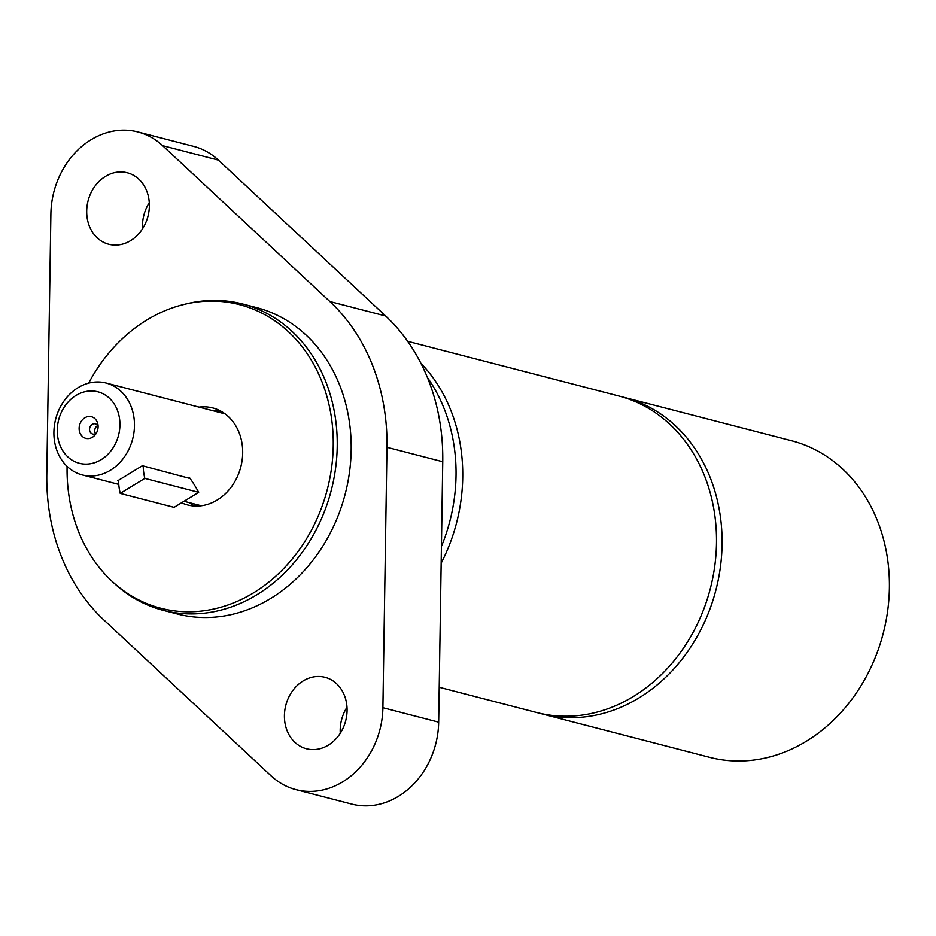 <?xml version="1.0" encoding="UTF-8"?>
<svg xmlns="http://www.w3.org/2000/svg" width="936" height="936" viewBox="0 0 936 936"><rect width="100%" height="100%" fill="white"/><g stroke="black" fill="none" stroke-linecap="round" stroke-linejoin="round"><path stroke-width="1.4" d="M196.595 506.072A51.784 43.372 104.5 0 1 193.904 503.86M217.702 411.957A51.784 43.372 104.5 0 1 221.142 411.325M189.774 478.027A52.744 21.785 -121.4 0 1 198.678 492.348L174.084 507.359L120.229 493.401A52.744 21.785 -121.4 0 1 118.65 480.987L117.76 480.753L142.354 465.742L190.137 478.518M97.66 425.564A5.277 4.423 -75.5 0 0 97.414 425.704A5.277 4.423 -75.5 0 0 95.566 433.672M98.104 426.395A5.277 4.423 -75.5 0 0 95.343 423.844A5.277 4.423 -75.5 0 0 92.219 424.359A5.277 4.423 -75.5 0 0 89.552 429.694A5.277 4.423 -75.5 0 0 92.699 434.047A5.277 4.423 -75.5 0 0 95.811 433.532A5.277 4.423 -75.5 0 0 96.349 433.157M92.418 437.264A11.185 9.372 104.5 0 1 79.923 432.853A11.185 9.372 104.5 0 1 84.802 417.819A11.185 9.372 104.5 0 1 97.941 424.593A11.185 9.372 104.5 0 1 95.332 434.655A11.185 9.372 104.5 0 1 92.418 437.264M110.366 470.27A47.467 39.768 -75.5 0 0 134.41 422.3A47.467 39.768 -75.5 0 0 106.096 383.035A47.467 39.768 -75.5 0 0 78.016 387.715A47.467 39.768 -75.5 0 0 53.96 435.685A47.467 39.768 -75.5 0 0 82.286 474.938A47.467 39.768 -75.5 0 0 110.366 470.27M101.193 459.646A36.925 30.923 104.5 0 1 57.459 426.664A36.925 30.923 104.5 0 1 107.172 396.326A36.925 30.923 104.5 0 1 101.193 459.646M198.678 492.348L144.823 478.39A52.744 21.785 -121.4 0 1 143.255 465.976M120.229 493.401L144.823 478.39M287.048 730.548A36.925 30.923 104.5 0 1 292.371 691.119A36.925 30.923 104.5 0 1 325.003 677.29A36.925 30.923 104.5 0 1 345.688 720.79A36.925 30.923 104.5 0 1 306.493 748.777A36.925 30.923 104.5 0 1 287.048 730.548M346.999 707.253A36.925 30.923 -75.5 0 0 340.271 733.262M89.329 226.032A36.925 30.923 104.5 0 1 94.653 186.603A36.925 30.923 104.5 0 1 127.284 172.774A36.925 30.923 104.5 0 1 147.97 216.274A36.925 30.923 104.5 0 1 108.775 244.261A36.925 30.923 104.5 0 1 89.329 226.032M149.28 202.738A36.925 30.923 -75.5 0 0 142.553 228.747M137.873 131.929L193.647 146.379A79.115 66.269 104.5 0 1 218.392 160.103L385.62 315.97A200.421 167.883 104.5 0 1 442.751 461.74L438.668 722.159A79.115 66.269 104.5 0 1 351.679 804.071L295.905 789.621A79.115 66.269 -75.5 0 0 382.894 707.71L386.977 447.291A200.421 167.883 -75.5 0 0 329.858 301.532L162.618 145.653A79.115 66.269 -75.5 0 0 137.873 131.929A79.115 66.269 -75.5 0 0 50.895 213.841L46.8 474.26A200.421 167.883 -75.5 0 0 103.931 620.03L271.159 775.897A79.115 66.269 -75.5 0 0 295.905 789.621M212.999 410.728A50.111 41.968 104.5 0 1 219.504 410.459M194.746 506.037A50.111 41.968 104.5 0 1 189.189 502.632M199.052 407.125A50.111 41.968 104.5 0 1 212.718 407.932A50.111 41.968 104.5 0 1 242.623 449.374A50.111 41.968 104.5 0 1 217.234 500.011A50.111 41.968 104.5 0 1 187.586 504.949A50.111 41.968 104.5 0 1 181.572 502.784M88.651 383.14A156.815 131.356 104.5 0 1 146.718 320.077A156.815 131.356 104.5 0 1 183.749 304.504A156.815 131.356 104.5 0 1 328.501 402.503A156.815 131.356 104.5 0 1 253.597 592.804A156.815 131.356 104.5 0 1 112.051 581.303A156.815 131.356 104.5 0 1 67.088 466.374M183.749 304.504L186.393 303.861A158.231 132.538 104.5 0 1 242.623 303.989A158.231 132.538 104.5 0 1 337.03 434.854A158.231 132.538 104.5 0 1 256.873 594.758A158.231 132.538 104.5 0 1 163.262 610.342A158.231 132.538 104.5 0 1 114.04 583.151L112.051 581.303M242.623 303.989L256.569 307.605A158.231 132.538 104.5 0 1 350.977 438.457A158.231 132.538 104.5 0 1 270.808 598.373A158.231 132.538 104.5 0 1 177.208 613.946L163.262 610.342M427.424 377.547A163.507 136.96 104.5 0 1 441.418 546.437M420.907 363.297A163.507 136.96 104.5 0 1 441.16 563.179M407.663 341.301L618.743 395.975A163.507 136.96 104.5 0 1 716.297 531.192A163.507 136.96 104.5 0 1 633.461 696.442A163.507 136.96 104.5 0 1 536.737 712.53L439.206 687.27M621.527 396.735A163.507 136.96 104.5 0 1 624.324 397.426L791.645 440.762A163.507 136.96 104.5 0 1 889.2 575.991A163.507 136.96 104.5 0 1 806.364 741.23A163.507 136.96 104.5 0 1 709.64 757.329L542.318 713.981A163.507 136.96 104.5 0 1 539.534 713.22M624.324 397.426A163.507 136.96 104.5 0 1 721.878 532.642A163.507 136.96 104.5 0 1 639.042 697.882A163.507 136.96 104.5 0 1 542.318 713.981M438.668 722.159L382.894 707.71M218.392 160.103L162.618 145.653M385.62 315.97L329.858 301.532M442.751 461.74L386.977 447.291M82.286 474.938L118.767 484.392M184.018 501.298L201.263 505.768M106.096 383.035L225.073 413.864"/></g></svg>
